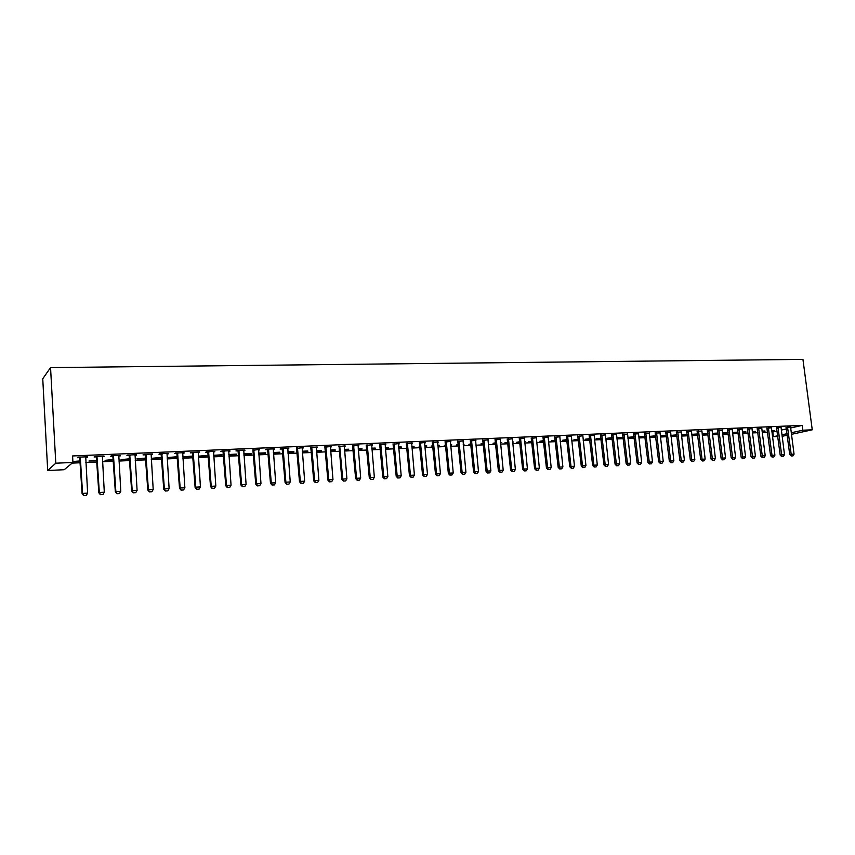 <?xml version="1.0" encoding="UTF-8"?>
<svg xmlns="http://www.w3.org/2000/svg" width="855" height="855" viewBox="0 0 855 855"><rect width="100%" height="100%" fill="white"/><g stroke="black" fill="none" stroke-linecap="round" stroke-linejoin="round"><path stroke-width="1.28" d="M72.141 463.121L80.338 462.758M85.842 462.512L97.01 462.021M102.493 461.775L113.48 461.283M118.941 461.037L129.768 460.556M135.197 460.321L145.863 459.851M151.271 459.605L161.777 459.146M167.153 458.9L177.519 458.44M182.863 458.205L193.07 457.756M198.392 457.511L208.449 457.072M213.75 456.837L223.657 456.399M228.937 456.164L238.695 455.726M243.953 455.491L253.572 455.063M258.798 454.839L268.288 454.411M273.493 454.187L282.834 453.77M288.017 453.535L297.23 453.129M302.381 452.904L311.466 452.498M316.596 452.274L325.541 451.868M330.661 451.643L339.478 451.258M344.565 451.023L353.265 450.638M358.33 450.414L366.902 450.04M371.946 449.816L380.4 449.441M385.423 449.217L393.749 448.843M398.751 448.619L406.969 448.255M411.95 448.041L420.051 447.678M424.999 447.454L432.993 447.101M437.92 446.887L445.797 446.534M450.713 446.321L458.483 445.968M463.367 445.754L471.03 445.412M475.904 445.199L483.46 444.867M488.312 444.643L495.761 444.311M500.592 444.098L507.934 443.777M512.744 443.563L519.99 443.243M524.778 443.029L531.928 442.708M536.694 442.495L543.748 442.185M548.493 441.971L555.451 441.672M560.175 441.458L567.036 441.148M571.749 440.945L578.514 440.646M583.206 440.432L589.886 440.143M594.556 439.93L601.14 439.641M605.789 439.427L612.287 439.149M616.915 438.936L623.327 438.658M627.944 438.444L634.271 438.166M638.867 437.963L645.108 437.685M649.682 437.482L655.838 437.215M660.391 437.012L666.473 436.734M671.015 436.542L677.01 436.274M681.531 436.071L687.441 435.804M691.941 435.612L697.787 435.345M702.265 435.152L708.026 434.896M712.493 434.693L718.179 434.447M722.635 434.244L728.246 433.998M732.671 433.806L738.207 433.56M742.621 433.357L748.093 433.111M752.486 432.919L757.883 432.683M762.265 432.491L767.587 432.256M771.947 432.053L772.77 432.021L773.369 436.702L777.708 435.74M64.189 469.726L47.698 470.496L42.75 378.776L50.552 367.597L802.941 359.389L812.25 429.798L802.834 430.215L802.193 425.384L72.579 455.95L72.942 462.448L64.189 469.726M787.231 435.259L782.154 436.296M777.804 436.499L773.369 436.702M96.936 460.685L88.909 461.037L96.904 460.214M104.011 456.068L94.787 456.463L94.125 456.976L96.54 456.88M104.043 456.559L102.237 456.634M129.682 459.242L121.036 459.627L129.661 458.782M136.576 454.689L127.662 455.063L126.914 455.587L129.287 455.48M136.608 455.17L134.93 455.245M161.691 457.831L152.436 458.237L161.67 457.382M168.392 453.342L159.789 453.706L158.955 454.219L161.285 454.123M168.424 453.813L166.875 453.887M192.193 456.046L192.952 456.1M192.225 456.495L183.152 456.891L192.952 456.014M199.504 452.017L191.189 452.37L190.27 452.883L192.567 452.787M199.536 452.498L198.104 452.552M222.043 454.742L213.643 455.341M222.076 455.181L213.665 455.555M229.91 450.735L221.883 451.077L220.889 451.579L223.155 451.483M229.952 451.194L228.627 451.258M251.242 453.46L243.825 453.791M251.274 453.898L243.857 454.229M259.653 449.474L253.059 450.211M259.696 449.933L258.488 449.987M279.809 452.21L273.354 452.498M279.841 452.648L273.397 452.926M288.755 448.234L281.252 448.554L280.13 449.067L282.31 448.971M288.787 448.693L287.686 448.736M307.789 450.991L302.253 451.226M307.821 451.419L302.285 451.664M317.226 447.026L310.931 447.753M317.258 447.486L316.254 447.528M335.171 449.794L330.522 449.997M335.213 450.211L330.554 450.425M345.089 445.85L338.943 446.556M345.121 446.299L344.223 446.331M340.044 446.887L339.146 447.251L341.829 479.356L342.748 479.057L339.756 446.524M361.996 448.619L358.192 448.779M362.039 449.035L358.224 449.206M372.363 444.696L366.357 445.391M372.395 445.134L371.583 445.166M388.277 447.464L385.274 447.593M388.309 447.881L385.316 448.02M399.071 443.563L393.204 444.247M399.103 444.002L398.387 444.034M414.012 446.342L411.8 446.438M414.055 446.759L411.832 446.855M425.224 442.452L419.495 443.125M425.266 442.879L424.614 443.275L427.489 474.375L423.578 474.589L420.468 442.655M439.246 445.241L437.771 445.305M439.278 445.647L437.813 445.712M432.876 445.925L431.764 445.979L432.854 445.615M450.841 441.362L445.241 442.035M450.884 441.789L450.329 441.821M463.966 444.151L463.218 444.183M464.009 444.557L463.26 444.589M458.366 444.803L456.645 444.889L458.333 444.397M475.946 440.304L470.474 440.956M483.342 443.713L481.034 443.809L483.299 443.307M500.538 439.256L495.195 439.908M512.615 442.27L513.577 441.982L512.583 442.024M507.817 442.634L504.942 442.762L507.785 442.238M524.649 438.241L519.423 438.872M531.81 441.586L528.39 441.736L531.767 441.191M548.29 437.236L543.171 437.867M555.333 440.549L551.389 440.72L555.29 440.165M571.471 436.253L566.459 436.873M578.397 439.534L573.951 439.727L578.354 439.149M594.204 435.291L589.298 435.9M601.022 438.54L596.095 438.765L600.98 438.166M616.519 434.511L611.71 434.949M623.21 437.568L617.823 437.803L623.167 437.194M638.429 433.806L633.683 434.009M644.98 436.616L639.145 436.873L644.937 436.242M659.953 432.876L655.251 433.09M666.291 435.676L660.274 435.943M660.263 435.9L666.302 435.302M681.082 431.967L676.412 432.192M686.704 434.415L687.302 434.639M686.747 434.778L681.403 435.013M681.382 434.864L687.27 434.383M701.816 431.08L697.188 431.305M706.786 433.528L707.876 433.645M706.829 433.902L702.137 434.105M702.115 433.848L707.855 433.485M722.176 430.204L717.591 430.439M726.504 432.673L728.075 432.673M726.547 433.025L722.507 433.207M722.464 432.865L728.065 432.598M742.215 429.018L737.619 429.584M745.891 431.818L742.45 431.967M745.934 432.181L742.493 432.331M761.837 428.184L757.284 428.75M764.926 430.984L762.083 431.112M764.969 431.348L762.136 431.465M781.117 427.361L776.607 427.928M772.77 432.021L777.099 431.048M781.352 430.086L786.418 428.943M790.651 427.992L802.193 425.384M790.64 426.966L786.13 427.521M774.331 430.578L771.776 430.685M774.374 430.931L771.819 431.038M771.52 427.767L766.988 428.334M755.446 431.401L752.315 431.54M755.499 431.764L752.357 431.893M752.069 428.59L747.494 429.167M736.241 432.245L738.036 432.192M736.283 432.598L732.543 432.769M738.036 432.16L732.5 432.406M732.265 429.434L727.648 430.012M716.693 433.1L718.029 433.154M716.736 433.464L712.365 433.656M712.333 433.357L718.008 433.036M712.044 430.631L707.438 430.877M696.782 433.966L697.637 434.137M696.825 434.34L691.823 434.554M691.791 434.351L697.616 433.934M691.545 431.166L686.854 431.754M676.562 435.227L670.886 435.473M670.876 435.377L676.839 434.842M670.566 432.427L665.885 432.641M655.71 436.146L649.661 436.403L655.667 435.772M649.244 433.346L644.52 433.549M634.143 437.087L628.532 437.333L634.1 436.713M627.527 434.158L622.75 434.479M612.169 438.049L607.007 438.284L612.127 437.675M605.415 434.874L600.563 435.419M589.758 439.043L585.077 439.246L589.715 438.658M582.896 435.772L577.937 436.381M566.918 440.036L562.718 440.229L566.876 439.652M559.939 436.745L554.874 437.365M543.63 441.062L539.943 441.223L543.588 440.667M536.534 437.728L531.361 438.369M524.639 441.672L525.312 441.469L524.617 441.501M519.872 442.11L516.719 442.249L519.829 441.714M512.658 438.743L507.368 439.385M500.464 442.89L501.735 442.505L500.432 442.559M495.644 443.168L493.046 443.285L495.601 442.772M488.301 439.78L482.893 440.432M470.923 444.258L468.893 444.344L470.881 443.852M463.453 440.827L457.927 441.49M451.664 444.696L450.564 444.739M451.707 445.102L450.606 445.145M445.69 445.37L444.269 445.423L445.658 444.974M438.102 441.907L432.438 442.58M438.134 442.334L437.546 442.366M426.688 445.786L424.85 445.861M426.731 446.192L424.892 446.278M419.933 446.492L419.142 446.534L419.912 446.267M412.217 443.008L406.414 443.692M412.249 443.435L411.576 443.467M401.209 446.898L398.612 447.015M401.252 447.315L398.644 447.432M385.787 444.119L379.855 444.814M385.819 444.568L385.06 444.6M375.206 448.041L371.807 448.191M375.238 448.458L371.84 448.608M358.79 445.273L352.73 445.968M358.833 445.712L357.978 445.744M348.658 449.196L344.426 449.388M348.69 449.623L344.469 449.805M331.227 446.438L325.018 447.154M331.27 446.887L330.319 446.93M321.555 450.382L316.457 450.606M321.587 450.809L316.5 451.034M303.065 447.635L296.696 448.362M303.098 448.084L302.05 448.127M293.874 451.6L287.879 451.857M293.906 452.028L287.921 452.295M274.284 448.854L266.653 449.174L265.563 449.687L267.765 449.591M274.316 449.313L273.162 449.356M265.606 452.829L258.67 453.139M265.638 453.268L258.712 453.577M244.872 450.093L236.974 450.435L235.948 450.938L238.192 450.852M244.904 450.564L243.643 450.617M236.717 454.101L228.819 454.497M236.75 454.539L228.841 454.892M214.787 451.376L206.621 451.718L205.67 452.231L207.947 452.135M214.829 451.846L213.451 451.9M207.199 455.384L198.307 456.207M207.231 455.833L198.307 456.228M184.039 452.68L175.574 453.032L174.709 453.545L177.017 453.449M184.071 453.15L182.575 453.214M177.06 457.158L167.879 457.564L177.402 456.688M152.575 454.016L143.822 454.379L143.031 454.903L145.382 454.796M152.607 454.486L150.993 454.561M145.788 458.537L136.821 458.932L145.756 458.077M120.384 455.373L111.321 455.758L110.616 456.281L113.01 456.175M120.416 455.865L118.685 455.939M113.405 459.958L105.069 460.321L113.373 459.498M87.445 456.773L78.062 457.169L77.442 457.692L79.868 457.585M87.467 457.265L85.607 457.34M80.263 461.411L72.91 461.732M72.889 461.486L80.242 460.941M47.698 470.496L55.789 463.207L72.942 462.448M55.789 463.207L50.552 367.597M781.962 434.81L787.028 433.688M791.27 432.758L802.834 430.215M791.474 434.34L812.25 429.798M791.506 455.961L792.927 455.886L791.506 455.961L791.196 454.304L789.742 454.593L786.034 427.244M790.597 427.276L794.049 454.155L791.196 454.304L787.541 427.094M792.927 455.886L794.049 454.155M789.742 454.593L791.26 456.014M781.962 456.495L783.404 456.41L781.962 456.495L781.652 454.839L780.198 455.127L776.5 427.65M781.085 427.682L784.516 454.678L781.652 454.839L778.007 427.5M783.404 456.41L784.516 454.678M780.198 455.127L781.727 456.538M772.343 457.03L773.786 456.955L772.343 457.03L772.012 455.373L770.569 455.651L766.882 428.056M771.488 428.088L774.908 455.213L772.012 455.373L768.378 427.906M773.786 456.955L774.908 455.213M770.569 455.651L772.097 457.083M762.628 457.575L764.092 457.5L762.628 457.575L762.286 455.907L760.854 456.196L757.177 428.462M761.805 428.505L765.214 455.747L762.286 455.907L758.663 428.312M764.092 457.5L765.214 455.747M760.854 456.196L762.382 457.628M752.827 458.13L754.302 458.045L752.827 458.13L752.475 456.442L751.053 456.73L747.377 428.879M752.026 428.921L755.435 456.281L752.475 456.442L748.862 428.729M754.302 458.045L755.435 456.281M751.053 456.73L752.592 458.173M742.931 458.675L744.427 458.601L742.931 458.675L742.578 456.987L741.167 457.286L737.502 429.296M742.172 429.338L745.56 456.827L742.578 456.987L738.977 429.146M744.427 458.601L745.56 456.827M741.167 457.286L742.696 458.729M732.959 459.242L734.456 459.156L732.959 459.242L732.585 457.543L731.185 457.831L727.53 429.712M732.222 429.755L735.599 457.382L732.585 457.543L729.005 429.573M734.456 459.156L735.599 457.382M731.185 457.831L732.724 459.285M722.881 459.798L724.399 459.712L722.881 459.798L722.507 458.098L721.118 458.387L717.473 430.129M722.219 429.862L725.542 457.927L722.507 458.098L718.927 430.001M724.399 459.712L725.542 457.927M721.118 458.387L722.657 459.851M712.717 460.375L714.256 460.289L712.717 460.375L712.333 458.665L710.954 458.953L707.32 430.557M712.087 430.289L715.4 458.494L712.333 458.665L708.774 430.428M714.256 460.289L715.4 458.494M710.954 458.953L712.493 460.418M702.468 460.941L704.007 460.856L702.468 460.941L702.062 459.231L700.694 459.52L697.071 430.995M701.87 430.728L705.161 459.06L702.062 459.231L698.514 430.867M704.007 460.856L705.161 459.06M700.694 459.52L702.233 460.995M692.112 461.518L693.672 461.433L692.112 461.518L691.706 459.798L690.338 460.086L686.725 431.422M691.503 431.497L694.826 459.627L691.706 459.798L688.168 431.305M693.672 461.433L694.826 459.627M690.338 460.086L691.887 461.572M681.659 462.106L683.241 462.021L681.659 462.106L681.243 460.375L679.896 460.663L676.284 431.861M681.136 431.604L684.395 460.204L681.243 460.375L677.716 431.743M683.241 462.021L684.395 460.204M679.896 460.663L681.435 462.16M671.111 462.694L672.703 462.608L671.111 462.694L670.683 460.963L669.347 461.251L665.756 432.309M670.619 432.053L673.858 460.781L670.683 460.963L667.167 432.192M672.703 462.608L673.858 460.781M669.347 461.251L670.886 462.747M660.466 463.292L662.069 463.207L660.466 463.292L660.028 461.55L658.703 461.839L655.122 432.748M660.007 432.502L663.234 461.369L660.028 461.55L656.533 432.641M662.069 463.207L663.234 461.369M658.703 461.839L660.252 463.346M649.725 463.891L651.339 463.805L649.725 463.891L649.266 462.138L647.951 462.437L644.381 433.196M649.298 432.951L652.504 461.967L649.266 462.138L645.782 433.1M651.339 463.805L652.504 461.967M647.951 462.437L649.501 463.944M638.877 464.5L640.502 464.415L638.877 464.5L638.407 462.737L637.103 463.036L633.544 433.656M638.482 433.41L641.678 462.555L638.407 462.737L634.934 433.56M640.502 464.415L641.678 462.555M637.103 463.036L638.653 464.554M627.923 465.12L629.569 465.024L627.923 465.12L627.442 463.346L626.149 463.634L622.611 434.116M627.57 433.87L630.744 463.164L627.442 463.346L623.99 434.03M629.569 465.024L630.744 463.164M626.149 463.634L627.698 465.163M616.861 465.729L618.528 465.644L616.861 465.729L616.37 463.955L615.087 464.254L611.56 434.575M616.551 434.34L619.704 463.773L616.37 463.955L612.939 434.49M618.528 465.644L619.704 463.773M615.087 464.254L616.647 465.783M605.693 466.36L607.381 466.264L605.693 466.36L605.19 464.575L603.929 464.864L600.413 435.045M605.426 434.81L608.557 464.383L605.19 464.575L601.77 434.971M607.381 466.264L608.557 464.383M603.929 464.864L605.49 466.403M594.428 466.99L596.117 466.894L594.428 466.99L593.904 465.195L592.654 465.494L589.148 435.516M594.193 435.291L597.303 465.013L593.904 465.195L590.506 435.441M596.117 466.894L597.303 465.013M592.654 465.494L594.214 467.044M583.046 467.632L584.756 467.535L583.046 467.632L582.511 465.825L581.272 466.125L577.788 435.986M582.843 435.772L585.942 465.633L582.511 465.825L579.124 435.932M584.756 467.535L585.942 465.633M581.272 466.125L582.832 467.674M571.546 468.273L573.278 468.177L571.546 468.273L571.001 466.456L569.783 466.755L566.309 436.467M571.397 436.253L574.475 466.264L571.001 466.456L567.635 436.413M573.278 468.177L574.475 466.264M569.783 466.755L571.343 468.316M559.939 468.914L561.692 468.818L559.939 468.914L559.384 467.097L558.176 467.396L554.713 436.958M559.833 436.745L562.879 466.905L559.384 467.097L556.039 436.905M561.692 468.818L562.879 466.905M558.176 467.396L559.736 468.968M548.215 469.577L549.979 469.481L548.215 469.577L547.649 467.749L546.452 468.048L543.01 437.461M548.151 437.236L551.186 467.557L547.649 467.749L544.314 437.407M549.979 469.481L551.186 467.557M546.452 468.048L548.023 469.619M536.384 470.239L538.158 470.143L536.384 470.239L535.796 468.401L534.61 468.7L531.201 437.963M536.352 437.739L539.366 468.209L535.796 468.401L532.483 437.91M538.158 470.143L539.366 468.209M534.61 468.7L536.181 470.282M524.425 470.902L526.22 470.806L524.425 470.902L523.826 469.064L522.662 469.363L519.263 438.465M524.446 438.241L527.428 468.861L523.826 469.064L520.535 438.412M526.22 470.806L527.428 468.861M522.662 469.363L524.233 470.955M512.348 471.586L514.165 471.479L512.348 471.586L511.739 469.726L510.585 470.026L507.207 438.978M512.412 438.754L515.373 469.534L511.739 469.726L508.469 438.925M514.165 471.479L515.373 469.534M510.585 470.026L512.156 471.629M500.154 472.27L501.992 472.163L500.154 472.27L499.523 470.4L498.39 470.699L495.034 439.491M500.261 439.267L503.2 470.197L499.523 470.4L496.274 439.438M501.992 472.163L503.2 470.197M498.39 470.699L499.961 472.313M487.831 472.954L489.68 472.847L487.831 472.954L487.19 471.084L486.068 471.383L482.733 440.015M487.991 439.791L490.898 470.881L487.19 471.084L483.962 439.962M489.68 472.847L490.898 470.881M486.068 471.383L487.639 473.007M475.38 473.649L477.261 473.542L475.38 473.649L474.728 471.768L473.627 472.067L470.303 440.539M475.594 440.314L478.479 471.565L474.728 471.768L471.522 440.485M477.261 473.542L478.479 471.565M473.627 472.067L475.198 473.702M462.812 474.354L464.703 474.247L462.812 474.354L462.138 472.462L461.048 472.762L457.756 441.073M463.068 440.849L465.932 472.259L462.138 472.462L458.953 441.02M464.703 474.247L465.932 472.259M461.048 472.762L462.63 474.407M450.104 475.07L452.017 474.963L450.104 475.07L449.42 473.168L448.351 473.467L445.081 441.608M450.414 441.383L453.246 472.954L449.42 473.168L446.257 441.565M452.017 474.963L453.246 472.954M448.351 473.467L449.922 475.113M437.268 475.786L439.203 475.679L437.268 475.786L436.563 473.873L435.516 474.172L432.267 442.153M437.621 441.928L440.432 473.659L436.563 473.873L433.432 442.099M439.203 475.679L440.432 473.659M435.516 474.172L437.087 475.829M424.294 476.513L426.25 476.395L424.294 476.513L423.578 474.589L422.552 474.888L419.324 442.698M426.25 476.395L427.489 474.375M422.552 474.888L424.123 476.556M411.191 477.24L413.168 477.133L411.191 477.24L410.464 475.316L409.449 475.615L406.253 443.253M411.661 443.029L414.408 475.102L410.464 475.316L407.375 443.211M413.168 477.133L414.408 475.102M409.449 475.615L411.031 477.293M397.949 477.988L399.948 477.87L397.949 477.988L397.201 476.053L396.207 476.353L393.033 443.82M398.473 443.585L401.198 475.829L397.201 476.053L394.144 443.766M399.948 477.87L401.198 475.829M396.207 476.353L397.789 478.031M384.568 478.736L386.588 478.618L384.568 478.736L383.799 476.791L382.826 477.09L379.684 444.386M385.145 444.151L387.839 476.566L383.799 476.791L380.774 444.333M386.588 478.618L387.839 476.566M382.826 477.09L384.408 478.779M371.049 479.495L373.09 479.377L371.049 479.495L370.258 477.539L369.307 477.838L366.186 444.953M371.679 444.718L374.34 477.314L370.258 477.539L367.255 444.91M373.09 479.377L374.34 477.314M369.307 477.838L370.888 479.537M357.379 480.254L359.442 480.136L357.379 480.254L356.578 478.287L355.648 478.586L352.549 445.53M358.074 445.295L360.692 478.063L356.578 478.287L353.607 445.487M359.442 480.136L360.692 478.063M355.648 478.586L357.219 480.307M339.146 447.251L338.772 446.118M339.061 446.866L339.798 446.075M345.644 480.905L343.411 481.076L345.644 480.905L346.906 478.821L344.319 445.883M343.56 481.023L342.748 479.057L346.906 478.821M341.829 479.356L343.411 481.076M329.603 481.814L331.708 481.686L329.603 481.814L328.758 479.826L327.871 480.125L324.836 446.705M330.415 446.47L332.969 479.591L328.758 479.826L325.851 446.663M331.708 481.686L332.969 479.591M327.871 480.125L329.453 481.857M315.484 482.594L317.611 482.477L315.484 482.594L314.629 480.606L313.764 480.905L310.76 447.304M316.361 447.069L318.883 480.371L314.629 480.606L311.744 447.261M317.611 482.477L318.883 480.371M313.764 480.905L315.345 482.648M301.216 483.396L303.365 483.278L301.216 483.396L300.34 481.397L299.496 481.696L296.525 447.913M302.146 447.667L304.647 481.162L300.34 481.397L297.487 447.87M303.365 483.278L304.647 481.162M299.496 481.696L301.078 483.449M286.788 484.208L288.969 484.08L286.788 484.208L285.891 482.188L285.078 482.487L282.139 448.522M287.793 448.277L290.24 481.953L285.891 482.188L283.08 448.48M288.969 484.08L290.24 481.953M285.078 482.487L286.66 484.251M272.211 485.02L274.402 484.903L272.211 485.02L271.292 483L270.49 483.299L267.583 449.132M273.269 448.896L275.684 482.754L271.292 483L268.502 449.099M274.402 484.903L275.684 482.754M270.49 483.299L272.072 485.074M257.462 485.843L259.685 485.726L257.462 485.843L256.521 483.812L255.752 484.112L252.877 449.762M258.595 449.516L260.967 483.567L256.521 483.812L253.775 449.719M259.685 485.726L260.967 483.567M255.752 484.112L257.334 485.897M242.553 486.677L244.797 486.559L242.553 486.677L241.591 484.635L240.843 484.935L238.011 450.393M243.75 450.147L246.09 484.39L241.591 484.635L238.876 450.35M244.797 486.559L246.09 484.39M240.843 484.935L242.425 486.73M227.473 487.521L229.749 487.393L227.473 487.521L226.489 485.469L225.773 485.768L222.973 451.023M228.745 450.777L231.042 485.223L226.489 485.469L223.818 450.991M229.749 487.393L231.042 485.223M225.773 485.768L227.355 487.574M212.222 488.376L214.52 488.248L212.222 488.376L211.228 486.313L210.533 486.613L207.765 451.675M213.568 451.429L215.823 486.057L211.228 486.313L208.588 451.632M214.52 488.248L215.823 486.057M210.533 486.613L212.104 488.429M196.81 489.242L199.13 489.113L196.81 489.242L195.784 487.168L195.111 487.468L192.386 452.327M198.221 452.071L200.433 486.912L195.784 487.168L193.177 452.284M199.13 489.113L200.433 486.912M195.111 487.468L196.693 489.284M181.207 490.107L183.558 489.979L181.207 490.107L180.159 488.023L179.518 488.323L176.835 452.979M182.703 452.733L184.872 487.767L180.159 488.023L177.605 452.947M183.558 489.979L184.872 487.767M179.518 488.323L181.1 490.161M165.432 490.994L167.815 490.866L165.432 490.994L164.363 488.9L163.754 489.199L161.103 453.652M167.003 453.396L169.119 488.633L164.363 488.9L161.841 453.62M167.815 490.866L169.119 488.633M163.754 489.199L165.336 491.048M149.475 491.892L151.88 491.753L149.475 491.892L148.385 489.776L147.797 490.075L145.19 454.326M151.121 454.069L153.195 489.509L148.385 489.776L145.906 454.294M151.88 491.753L153.195 489.509M147.797 490.075L149.379 491.935M133.337 492.79L135.763 492.651L133.337 492.79L132.215 490.674L131.659 490.973L129.094 455.01M135.058 454.753L137.089 490.407L132.215 490.674L129.778 454.978M135.763 492.651L137.089 490.407M131.659 490.973L133.241 492.843M117.007 493.709L119.465 493.57L117.007 493.709L115.863 491.572L115.34 491.871L112.817 455.694M118.802 455.437L120.79 491.304L115.863 491.572L113.469 455.672M119.465 493.57L120.79 491.304M115.34 491.871L116.911 493.752M100.484 494.628L102.974 494.489L100.484 494.628L99.319 492.491L98.827 492.79L96.348 456.399M102.365 456.143L104.299 492.213L99.319 492.491L96.968 456.367M102.974 494.489L104.299 492.213M98.827 492.79L100.398 494.682M83.769 495.569L86.28 495.419L83.769 495.569L82.572 493.41L82.112 493.709L79.675 457.104M85.735 456.848L87.616 493.132L82.572 493.41L80.274 457.072M86.28 495.419L87.616 493.132M82.112 493.709L83.683 495.611M787.658 427.404L786.215 427.724M787.754 427.767L786.301 428.088M778.125 427.81L776.682 428.141M778.21 428.173L776.778 428.505M768.495 428.216L767.063 428.547M768.592 428.579L767.159 428.911M758.791 428.633L757.359 428.964M758.877 428.996L757.455 429.328M748.991 429.05L747.58 429.381M749.076 429.413L747.665 429.744M739.105 429.466L737.694 429.798M739.19 429.841L737.79 430.172M729.123 429.894L727.733 430.225M729.219 430.268L727.819 430.599M719.055 430.322L717.666 430.653M719.151 430.696L717.762 431.027M708.891 430.749L707.523 431.091M708.987 431.123L707.609 431.465M698.642 431.187L697.274 431.529M698.727 431.561L697.37 431.903M688.286 431.625L686.939 431.967M688.382 432.01L687.025 432.341M677.844 432.074L676.497 432.406M677.94 432.459L676.594 432.79M667.295 432.523L665.97 432.865M667.392 432.908L666.066 433.239M656.651 432.972L655.336 433.314M656.747 433.357L655.432 433.699M645.91 433.432L644.606 433.774M646.006 433.816L644.702 434.158M635.062 433.891L633.769 434.233M635.158 434.287L633.865 434.618M624.118 434.361L622.835 434.703M624.214 434.746L622.932 435.088M613.067 434.832L611.795 435.174M613.163 435.216L611.891 435.558M601.899 435.302L600.648 435.644M601.995 435.697L600.744 436.039M590.634 435.783L589.394 436.125M590.73 436.178L589.49 436.52M579.263 436.264L578.023 436.616M579.359 436.67L578.119 437.012M567.773 436.755L566.555 437.097M567.87 437.151L566.651 437.504M556.167 437.247L554.97 437.6M556.263 437.653L555.066 437.995M544.453 437.749L543.267 438.091M544.55 438.155L543.363 438.497M532.622 438.252L531.447 438.604M532.718 438.658L531.543 439M520.674 438.754L519.509 439.107M520.77 439.171L519.616 439.513M508.597 439.278L507.453 439.62M508.704 439.684L507.56 440.036M496.413 439.791L495.28 440.143M496.509 440.207L495.387 440.549M484.101 440.314L482.99 440.667M484.197 440.731L483.086 441.084M471.661 440.849L470.56 441.201M471.757 441.266L470.667 441.608M459.092 441.383L458.013 441.736M459.188 441.8L458.12 442.153M446.396 441.917L445.337 442.27M446.502 442.345L445.434 442.698M433.571 442.463L432.534 442.815M433.667 442.89L432.63 443.243M420.617 443.018L419.591 443.371M420.713 443.446L419.687 443.798M407.514 443.574L406.51 443.927M407.621 444.002L406.617 444.354M394.283 444.14L393.3 444.493M394.39 444.568L393.407 444.921M380.913 444.707L379.951 445.06M380.048 445.476L381.02 445.124L380.048 445.498M367.404 445.284L366.464 445.637M367.5 445.712L366.56 446.075M353.746 445.861L352.826 446.225M353.852 446.299L352.923 446.652M339.948 446.449L339.04 446.812M325.99 447.037L325.114 447.4M326.097 447.486L325.21 447.838M311.893 447.646L311.028 447.999M312 448.084L311.135 448.448M297.636 448.244L296.803 448.608M297.743 448.693L296.899 449.057M283.229 448.864L282.417 449.228M283.326 449.313L282.513 449.677M268.652 449.484L267.861 449.848M268.759 449.933L267.968 450.296M253.924 450.104L253.155 450.467M254.031 450.564L253.262 450.927M239.026 450.745L238.289 451.109M239.133 451.194L238.395 451.558M223.967 451.387L223.251 451.75M224.074 451.835L223.358 452.21M208.738 452.028L208.054 452.402M208.844 452.487L208.15 452.861M193.337 452.68L192.674 453.054M193.444 453.15L192.781 453.513M177.755 453.342L177.124 453.716M177.861 453.813L177.231 454.187M162.001 454.016L161.392 454.39M162.108 454.486L161.499 454.86M146.066 454.7L145.489 455.063M146.173 455.17L145.596 455.533M129.939 455.384L129.394 455.758M130.046 455.854L129.5 456.228M367.49 445.573L366.538 445.936M353.81 446.032L352.88 446.396"/></g></svg>
